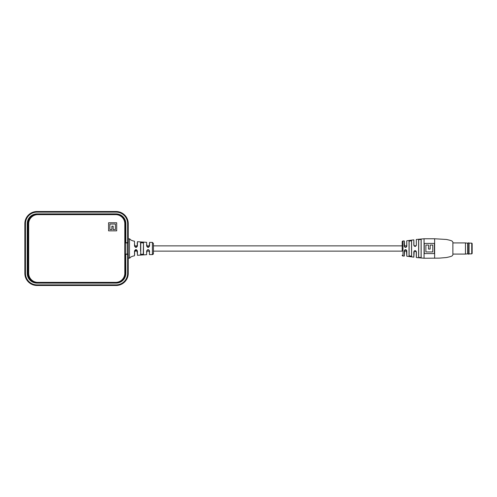 <?xml version="1.0" encoding="UTF-8"?>
<svg xmlns="http://www.w3.org/2000/svg" width="497" height="497" viewBox="0 0 497 497"><rect width="100%" height="100%" fill="white"/><g stroke="black" fill="none" stroke-linecap="round" stroke-linejoin="round"><path stroke-width="0.75" d="M416.113 245.866L414.107 245.866M406.739 245.866L404.347 245.866L404.347 241.045L404.676 246.997L405.54 247.369L406.739 246.17L406.739 240.865L406.739 245.866M153.424 251.134L402.191 251.134L402.191 241.809L402.191 245.866L153.424 245.866M149.572 245.866L146.64 245.866M137.427 245.866L134.668 245.866L134.668 244.443M416.088 251.134L414.138 251.134M406.739 251.134L404.347 251.134M149.367 252.408L149.367 251.153L146.832 251.134L146.832 252.327M137.203 253.172L137.203 251.134L134.507 251.134M434.633 238.765L446.43 239.467C451.872 240.635 452.326 240.933 452.885 242.213L452.885 254.787C452.326 256.067 451.872 256.365 446.43 257.533L439.292 258.129L424.059 258.235L424.059 238.765L434.633 238.765L434.633 258.235M406.813 256.216L406.397 250.028L404.633 250.084L404.26 250.892C405.098 249.239 405.95 249.239 406.813 250.892L406.813 256.216L413.821 257.154L413.821 251.861C414.641 250.215 415.492 250.215 416.38 251.861L416.38 257.539L424.059 258.235M411.591 256.303L409.037 255.93L409.037 241.07L411.591 240.697L411.522 256.228L411.522 240.772L409.13 241.151L409.13 255.849L411.522 256.228L411.522 251.134L411.591 256.303L411.591 240.697M421.17 239.697L421.17 257.303C420.294 257.831 419.443 257.738 418.611 257.011L418.611 239.989C419.437 239.262 420.288 239.169 421.17 239.697L421.096 239.771C420.269 239.243 419.468 239.343 418.704 240.057L418.704 256.943C419.474 257.657 420.276 257.757 421.096 257.229L421.096 239.771M416.306 239.542L416.38 245.183C415.498 246.829 414.647 246.829 413.821 245.183L413.821 239.846L413.914 245.214L415.113 246.406L416.38 245.183M406.739 240.865L406.813 246.145C405.95 247.798 405.105 247.798 404.26 246.145L404.347 241.045M402.191 255.191A0.814 0.814 0 0 0 402.999 256.005L402.999 240.995L404.26 240.964M402.191 241.809A0.814 0.814 0 0 1 402.999 240.995M424.258 253.569L434.397 253.569L434.397 243.431L424.258 243.431L424.258 253.569M410.23 240.529L409.037 241.07L409.13 245.866L409.13 241.151M418.704 240.057L418.704 245.866L418.611 239.989M418.704 251.134L418.704 256.943L418.704 251.134M421.096 251.134L421.096 257.229L421.096 251.134M409.13 251.134L409.13 255.849L409.13 251.134M411.522 240.772L411.522 245.866L411.522 240.772M416.38 251.861L416.306 257.458L416.244 251.451L416.306 251.83L414.218 251.035L413.821 257.154M404.633 250.084L404.347 255.955L404.26 250.892M425.886 245.052L428.52 245.052L425.886 245.052L425.886 251.948L432.775 251.948L432.775 245.052L430.141 245.052L432.775 245.052M428.52 245.052L428.52 249.078L430.141 249.078L430.141 245.052M404.676 246.997L404.26 246.145M406.813 250.892L406.397 250.028L405.533 249.674M413.821 251.861L414.212 251.041L413.914 251.83M414.218 246.009L413.821 245.183M153.424 253.569L152.411 254.588L152.411 242.418L149.572 242.387L149.572 245.928C148.603 247.866 147.621 247.866 146.64 245.934L146.64 242.325L137.427 241.704L137.427 245.94C136.489 247.873 135.513 247.879 134.507 245.947L134.507 241.244C129.09 240.039 130.307 238.635 129.493 238.871L129.493 258.129L128.238 258.129M153.424 243.505L153.424 253.545A1.013 1.006 -0 0 1 152.411 254.551M134.507 245.947L134.668 246.015C134.668 240.026 134.668 240.026 134.668 246.015L135.936 247.282L137.203 246.015C137.203 240.629 137.203 240.629 137.203 246.015L137.427 245.94M146.64 245.934L146.832 246.015C146.832 241.436 146.832 241.436 146.832 246.015L148.1 247.282L149.367 246.015C149.367 241.523 149.367 241.523 149.367 246.015L149.572 245.928M140.564 251.153L140.564 242.542C141.552 242.002 142.533 242.07 143.496 242.747C142.54 242.07 141.558 242.002 140.564 242.542L140.564 244.953M129.493 258.129C130.307 258.365 129.09 256.961 134.507 255.756L134.507 251.053C135.507 249.121 136.482 249.127 137.427 251.06L137.427 255.296L146.64 254.675L146.64 251.066C147.621 249.134 148.597 249.134 149.572 251.072L149.367 254.408M128.238 238.871L129.493 238.871L129.493 240.169M143.285 254.029L143.496 242.747L143.496 254.253C142.54 254.93 141.558 254.998 140.564 254.458L140.75 253.141M149.367 243.493L149.367 243.822M149.367 244.592L149.367 245.847M146.832 245.866L146.832 244.673M137.203 242.878L137.203 243.25M137.203 243.387L137.203 243.828M137.203 244.667L137.203 245.86M149.572 251.072L149.367 250.985C149.367 255.477 149.367 255.477 149.367 250.985C148.528 249.37 147.684 249.37 146.832 250.985C146.832 255.564 146.832 255.564 146.832 250.985L146.64 251.066M137.427 251.06L137.203 250.985C137.203 256.371 137.203 256.371 137.203 250.985L136.899 250.159L134.724 250.606L134.668 250.985C134.668 256.974 134.668 256.974 134.668 250.985L134.507 251.053M134.668 254.52L134.668 254.141M134.668 254.004L134.668 253.563M134.668 252.557L134.668 252.184M134.668 251.991L134.668 251.19M140.75 252.849L140.75 252.538M140.75 245.499L140.75 244.462M140.75 243.853L140.75 243.331M143.285 242.971L140.75 242.729L140.75 254.278L143.496 254.253M472.15 243.53L472.15 253.47L471.746 253.874L471.746 243.126L472.15 243.53M472.15 248.5L472.15 251.948M469.106 242.977L469.05 254.085L469.106 242.977M467.689 243.188L465.459 242.915L465.459 254.085L467.689 253.812L467.689 243.188L468.093 242.915L468.093 254.085L469.05 254.085M125.847 273.338L125.747 254.203L125.847 273.338A9.76 9.76 0 0 1 116.087 283.104L37.002 283.104A9.76 9.76 0 0 1 27.242 273.338L27.242 223.662A9.76 9.76 0 0 1 37.002 213.896L116.087 213.896A9.76 9.76 0 0 1 125.847 223.662L125.847 242.698L127.63 242.698L127.63 223.662A11.543 11.543 0 0 0 116.087 212.12L37.002 212.12A11.543 11.543 0 0 0 25.459 223.662L25.459 273.338A11.543 11.543 0 0 0 37.002 284.88L116.087 284.88A11.543 11.543 0 0 0 127.63 273.338L127.63 254.302L125.847 254.302M128.027 242.921L127.63 242.698L128.238 242.716L128.238 223.662L127.63 223.662M128.238 254.284L128.238 273.338L128.238 254.284L127.63 254.302L128.027 254.079M125.847 242.698L125.747 223.662A9.667 9.667 0 0 0 116.087 213.996L37.002 213.996A9.667 9.667 0 0 0 27.335 223.662L27.335 273.338A9.667 9.667 0 0 0 37.002 283.004L116.087 283.004A9.667 9.667 0 0 0 125.747 273.338M125.412 254.203L125.747 254.203M125.747 242.797L125.412 242.797M125.412 242.921L125.412 223.762A9.735 9.735 0 0 0 115.677 214.027L37.809 214.027A9.735 9.735 0 0 0 28.081 223.762L28.081 273.238A9.735 9.735 0 0 0 37.809 282.973L115.677 282.973A9.735 9.735 0 0 0 125.412 273.238L125.412 242.921L128.226 242.921L128.226 254.079L125.412 254.079M124.803 223.762A9.126 9.126 0 0 0 115.677 214.636L37.809 214.636A9.126 9.126 0 0 0 28.689 223.762L28.689 273.238A9.126 9.126 0 0 0 37.809 282.364L115.677 282.364A9.126 9.126 0 0 0 124.803 273.238L124.803 223.762M116.696 230.857L116.696 222.749L108.582 222.749L108.582 230.857L116.696 230.857M109.868 224.029L109.868 229.577L111.875 229.577L111.875 226.166L113.161 226.166L113.161 229.577L115.41 229.577L115.41 224.029L109.868 224.029M127.63 273.338L128.238 273.338A12.152 12.152 0 0 1 116.087 285.489L37.002 285.489A12.152 12.152 0 0 1 24.85 273.338L24.85 223.662A12.152 12.152 0 0 1 37.002 211.511L116.087 211.511A12.152 12.152 0 0 1 128.238 223.662L128.238 242.716M128.238 273.338C127.518 280.718 123.467 284.769 116.087 285.489L116.087 284.88M116.087 285.489L37.002 285.489L37.002 284.88M37.002 285.489C29.621 284.769 25.571 280.724 24.85 273.338L25.459 273.338M24.85 273.338L24.85 223.662L25.459 223.662M24.85 223.662C25.571 216.282 29.621 212.231 37.002 211.511L37.002 212.12M37.002 211.511L116.087 211.511L116.087 212.12M127.213 254.079L127.213 242.921M404.26 256.036L402.999 256.005M424.059 238.765L416.38 239.461M406.813 240.784L413.821 239.846M406.391 247.015L405.533 247.369M414.97 246.4L414.243 246.034M152.411 254.588L149.572 254.613M152.411 242.412L153.424 243.431M137.203 246.015L136.88 246.854M137.203 250.985L136.899 250.159M134.668 250.985L134.724 250.606M471.746 243.126L469.106 243.126M471.746 253.874L469.106 253.874M468.093 242.915L469.05 242.915M452.885 242.915L465.459 242.915M452.885 254.085L465.459 254.085M467.689 253.812L468.093 254.085M116.087 211.511C123.467 212.225 127.518 216.276 128.238 223.662M128.226 254.079L128.226 242.921"/></g></svg>
